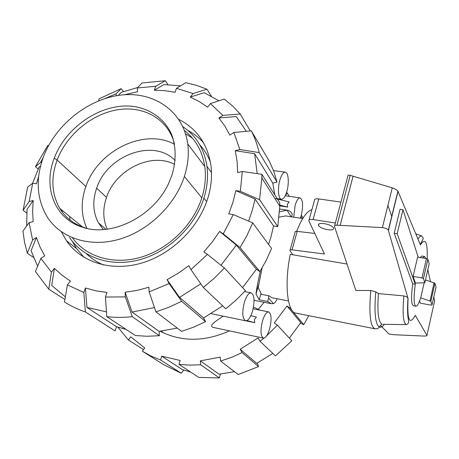 <?xml version="1.0" encoding="UTF-8"?>
<svg xmlns="http://www.w3.org/2000/svg" width="459" height="459" viewBox="0 0 459 459"><rect width="100%" height="100%" fill="white"/><g stroke="black" fill="none" stroke-linecap="round" stroke-linejoin="round"><path stroke-width="0.69" d="M262.095 267.953L258.21 287.661L261.469 294.351L269.043 295.808L271.848 297.742L288.453 300.949M324.324 223.636C329.017 224.531 332.086 225.931 333.538 227.848C334.06 229.615 332.092 230.234 327.628 229.695C322.958 228.8 319.9 227.394 318.46 225.484C317.926 223.74 319.883 223.12 324.324 223.636M394.212 233.252L400.041 209.31L402.991 209.729L397.178 233.706L415.286 284.299L412.71 283.851L394.212 233.252L397.178 233.706M314.788 233.447L297.202 231.382C295.59 231.279 294.885 231.56 295.085 232.22L290.111 250.023M340.934 202.092L318.77 198.925C315.735 198.604 314.306 199.063 314.49 200.302L309.079 219.936M292.831 254.779L289.956 250.585C289.738 249.96 290.444 249.707 292.062 249.839L324.479 254.022L308.832 220.819C308.632 219.637 310.054 219.23 313.101 219.591L335.38 222.999M415.286 284.299C413.542 297.564 413.737 304.868 415.854 306.222L413.347 305.757C411.195 304.403 410.983 297.099 412.71 283.851M415.854 306.222C417.248 306.262 418.895 303.388 420.788 297.604L424.11 283.06M418.212 257.241L402.991 209.729M420.025 257.533L421.964 256.007L424.477 256.415L422.567 257.947M425.768 258.469L424.477 256.415M413.1 276.416L415.458 283.037L424.822 282.807L429.188 263.684L427.868 259.209L426.434 258.578L417.592 257.138L413.1 276.416L421.987 277.936L423.439 278.561L424.822 282.807M292.062 249.839L297.202 231.382M302.716 218.547L285.653 215.931L279.181 217.107M420.708 297.845L430.84 301.311L432.034 304.965L436.044 287.059L434.908 283.203L425.482 279.938M434.071 282.744L429.997 300.863M391.837 216.528L387.895 205.448M311.902 209.688C306.836 211.106 301.764 218.323 296.68 231.353M347.033 264.051L290.266 254.343C284.144 283.983 287.386 312.424 295.912 313.124L375.158 328.833C370.252 326.837 368.784 314.059 370.763 290.507L355.845 290.467L334.468 226.419C334.416 225.633 335.254 225.226 336.992 225.185L382.393 227.607C385.474 227.985 387.448 228.84 388.308 230.183L407.982 298.298C407.644 297.294 406.272 296.497 403.863 295.912L378.423 293.611L375.772 291.832L370.763 290.507M414.867 316.171L415.275 315.35L426.939 335.403L434.644 300.886L433.812 297.042M430.444 281.556L427.84 269.594M426.939 335.403C427.031 335.868 425.946 336.091 423.686 336.063L393.897 334.72L388.985 334.026L380.54 325.448M432.034 304.965L430.938 305.109L420.369 303.175L419.578 301.006M334.628 225.822L347.956 175.665C347.853 175.086 348.599 174.982 350.188 175.361L392.261 187.84C395.147 188.85 397.029 189.94 397.913 191.116L420.404 244.928C425.413 237.309 427.662 241.916 427.157 258.761M382.393 227.607L392.261 187.84M340.153 225.243L353.103 176.153M403.863 295.912C402.359 313.313 403.151 322.884 406.226 324.622L383.213 324.318M378.423 293.611C377.149 311.351 378.256 321.507 381.739 324.077L382.324 324.306M415.774 233.838L421.597 235.851C420.542 235.846 419.331 236.924 417.965 239.093M107.228 229.167C102.891 219.327 102.655 208.753 106.511 197.439C115.525 169.612 151.464 151.877 174.644 164.408M103.304 229.552L98.392 222.764C92.93 212.259 92.357 200.721 96.665 188.144C107.217 155.073 153.966 137.993 175.154 160.547M86.946 228.404C81.002 215.455 80.646 201.484 85.89 186.486C97.905 150.437 144.797 127.608 174.546 144.361M210.446 162.193C207.91 155.658 204.37 149.892 199.82 144.889M192.453 138.182L185.528 133.73M69.659 216.453L70.009 220.004M86.493 253.793C91.393 258.526 97.107 262.267 103.636 265.021M86.671 228.341L84.599 227.721C73.721 224.084 65.442 217.629 59.75 208.375C51.592 193.939 50.714 177.834 57.123 160.048C66.71 134.573 92.075 113.648 118.215 109.661C144.327 105.616 168.522 119.541 174.495 144.092M69.573 237.578C83.24 258.165 111.537 267.614 140.328 259.536C169.09 251.48 195.029 226.35 203.894 198.145C207.279 187.261 208.306 176.686 206.963 166.433C204.312 149.066 196.257 135.795 182.802 126.627M172.079 174.77L169.256 181.982C154.878 215.805 111.812 237.739 82.195 227.119C54.472 218.627 42.859 186.945 54.288 158.12C66.067 126.569 101.64 102.873 132.617 106.322C150.001 108.611 164.437 118.686 171.505 134.212C176.084 146.289 176.342 160.426 172.079 174.77M62.114 210.302L62.344 212.178M72.424 237.831C86.292 257.017 113.712 265.302 141.234 257.132C168.74 248.967 193.319 224.841 201.84 197.835C205.19 187.088 206.171 176.663 204.789 166.56C202.425 151.315 195.632 139.272 184.398 130.436M43.536 156.599C55.769 124.555 88.369 98.679 121.216 95.042C154.017 91.261 183.399 111.267 187.742 143.891C189.097 154.396 187.972 165.269 184.363 176.503C175.057 205.242 148.314 231.009 118.933 239.351C89.528 247.711 60.927 238.175 47.449 217.279C36.634 199.269 35.332 179.044 43.536 156.599M32.578 183.313L39.044 167.202L40.564 165.974M26.737 213.056L23.093 210.274L29.164 201.512L32.704 183.216L36.41 183.795L38.625 176.635M220.991 265.262L236.374 245.106L219.603 231.405L223.258 233.855L240.04 247.573L259.88 271.579L266.323 260.196L271.556 248.422L252.714 222.862L233.264 214.594L228.731 213.888L232.942 202.316L235.828 190.651L255.066 199.028L252.209 210.624L248.594 221.112M255.066 199.028L273.558 225.966L270.976 236.878L268.561 244.354M178.763 119.386C197.014 128.727 207.766 144.269 211.02 166.026C212.265 176.549 211.163 187.381 207.709 198.517C198.449 228.134 171.299 254.596 141.102 263.225C110.877 271.871 81.088 262.198 66.498 240.826L61.42 231.801M203.515 142.732C198.999 137.694 193.744 133.569 187.765 130.362M72.218 241.204L76.498 248.503L84.158 257.442M219.603 231.405L212.259 241.985L203.842 251.888L207.462 254.395L190.961 269.571L203.297 287.46L225.782 308.787L236.018 300.192L245.41 290.685L224.417 268.016L207.462 254.395M261.848 174.311L261.865 177.994L279.772 206.171L279.726 202.694L261.848 174.311L242.3 171.477L237.653 172.59L237.102 161.407L235.249 150.678L254.625 153.702L257.195 173.64M200.795 283.828L179.538 297.398L167.093 279.657L178.247 273.237L188.821 265.692L190.961 269.571M233.861 132.49L239.833 149.548L259.18 152.589L277.041 182.108L273.828 171.436L269.456 161.419L251.314 130.855L233.861 132.49L229.844 135.112L224.899 126.11L218.886 117.974L236.31 116.557L246.265 131.326M154.488 307.576L132.06 312.057L125.129 292.263L136.989 290.421L148.871 287.242L149.141 291.878L155.951 311.862L181.557 331.358L193.715 327.129L205.58 321.65L181.632 301.322L169.17 283.564L167.093 279.657M218.886 117.974L222.844 115.387L240.212 114.004L232.644 106.006L224.187 99.046L210.4 103.573L207.571 107.165L199.275 101.577L190.278 97.073L204.232 92.701L218.891 100.785M106.471 311.873L86.969 307.455L85.408 287.965L95.92 290.84L106.993 292.435L105.432 297.03L106.809 316.67L135.342 335.523L147.201 336.269L159.348 335.713L132.284 316.681C123.569 317.605 115.077 317.599 106.809 316.67M176.434 88.323L193.09 93.533L206.98 89.23L196.601 85.385L185.746 82.689L176.434 88.323L175.086 92.276L164.838 90.67L154.316 90.199L163.961 84.582L180.502 85.862M65.362 296.847L51.701 285.458L54.414 268.354L61.936 275.205L70.422 281.051L67.41 284.873L64.49 301.993C70.91 306.107 77.881 309.435 85.408 311.971L83.831 292.509L85.408 287.965M118.313 95.415L121.371 92.299L137.786 87.503M124.538 94.749L137.557 91.72L137.344 87.979L155.676 86.292L165.286 80.755L168.028 84.663M37.627 266.231L31.086 250.746L36.427 237.458L40.013 246.971L44.758 255.887L40.885 258.417L35.412 271.539L48.757 289.176L51.431 272.118L54.414 268.354M26.645 226.006L27.047 209.31L33.203 200.514L32.606 211.169L33.174 221.663L29.083 222.644L22.95 231.112L24.539 242.335L27.333 253.202L32.606 239.959L29.083 222.644M236.374 245.106L256.42 269.232L242.57 287.615M254.625 153.702L272.766 183.107L274.821 194.897M222.713 305.878L203.572 317.944L179.538 297.398M177.277 328.105L159.078 331.369L132.06 312.057M126.122 329.424L116.506 326.705L86.969 307.455M259.88 271.579L256.42 269.232M252.714 222.862L247.022 235.415L240.04 247.573M233.264 214.594L223.258 233.855M224.417 268.016L214.301 278.223L203.297 287.46M203.572 317.944L205.58 321.65M181.632 301.322L168.935 307.26L155.951 311.862M169.17 283.564L149.141 291.878M132.284 316.681L125.336 296.881L105.432 297.03M125.336 296.881L125.129 292.263M159.078 331.369L159.348 335.713M116.506 326.705L115.094 330.945L85.408 311.971M83.831 292.509L67.41 284.873M64.914 299.486L48.757 289.176M51.431 272.118L40.885 258.417M33.478 257.396L27.333 253.202M32.606 239.959L36.427 237.458M29.164 201.512L33.203 200.514M32.704 183.216L27.626 187.077L23.093 210.274M104.968 98.524L116.081 93.791L121.193 88.667L99.012 98.857L98.691 100.791M121.193 88.667L123.505 91.548M116.167 95.759L116.081 93.791M154.316 90.199L155.676 86.292M137.344 87.979L142.049 82.941L165.286 80.755M206.98 89.23L211.392 96.201M190.278 97.073L193.09 93.533M240.212 114.004L250.31 130.947M210.4 103.573L222.844 115.387M251.314 130.855C254.756 137.62 257.379 144.866 259.18 152.589M277.041 182.108L272.766 183.107M235.249 150.678L239.833 149.548M261.865 177.994L259.57 199.694L277.798 226.643L273.558 225.966M279.772 206.171L277.798 226.643M242.3 171.477L240.338 191.305L259.57 199.694M235.828 190.651L240.338 191.305M38.172 169.05L35.435 166.669L40.633 162.417L41.517 162.543M40.633 162.417L43.289 157.259M48.665 145.469L47.811 145.411L35.435 166.669M160.157 331.255C181.534 342.035 204.639 341.909 229.466 330.876M258.297 309.349L264.109 302.28M162.446 332.109L162.991 332.683M289.348 338.111L300.788 322.62L286.967 305.992L290.105 308.155L303.772 324.691L300.513 323.067M257.338 363.086L258.526 366.58L242.042 352.592L240.183 349.242L256.736 363.396L272.801 353.39M220.389 374.079L219.35 377.912L200.646 364.756L200.325 360.843L219.018 374.2L234.509 371.675M183.801 370.103L181.213 373.207L160.558 360.005L161.752 356.19L182.315 369.593L190.669 372.065M240.183 349.242L258.101 337.916L260.001 341.249L275.469 355.92L291.815 340.779L277.374 325.19L274.258 322.981L286.967 305.992M200.325 360.843L220.228 357.142L220.584 361.072L231.456 357.395L242.042 352.592M161.752 356.19L180.152 360.481L178.97 364.337L198.758 377.407L219.35 377.912M143.506 349.609L128.359 339.953L130.769 336.826L144.746 347.997L142.313 351.164L151.109 356.086L160.558 360.005M303.049 218.014L301.334 215.128M301.695 218.392L300.961 216.447M285.687 194.708L287.575 193.491L289.268 196.326M287.575 193.491L286.582 192.298M117.877 327.158L128.359 339.953M143.208 351.726L163.771 364.721L181.213 373.207M178.97 364.337L189.693 365.135L200.646 364.756M220.584 361.072L238.244 374.515L258.526 366.58M260.001 341.249L263.954 338.117M266.604 335.856L277.374 325.19M303.772 324.691L308.752 315.666M290.105 308.155L290.472 307.553M279.944 179.842C277.402 188.167 278.297 199.137 281.436 199.223C283.455 199.212 285.257 196.618 286.841 191.437C289.313 183.239 288.487 172.303 285.291 172.171C283.323 172.165 281.539 174.718 279.944 179.842M275.148 198.483L289.176 201.949L287.288 204.221L287.718 207.072L279.571 205.862M300.364 218.186L301.207 215.604C303.342 205.936 302.969 200.026 300.088 197.881C298.293 197.886 296.64 200.382 295.126 205.374L293.749 217.176M250.861 315.631L256.386 317.112L254.389 319.567L254.802 322.677L245.863 320.83M269.662 328.69C271.803 319.435 271.476 313.841 268.681 311.908C266.438 311.891 264.355 314.994 262.433 321.22C260.27 330.572 260.58 336.2 263.368 338.111C265.669 338.094 267.763 334.955 269.662 328.69M252.559 311.013C254.894 301.035 254.435 294.976 251.176 292.831C248.669 292.785 246.385 296.003 244.314 302.492C241.95 312.579 242.392 318.684 245.634 320.795C248.21 320.812 250.516 317.553 252.559 311.013M223.143 316.148C216.602 320.698 208.025 325.787 213.206 327.405L263.368 338.111M163.387 332.867L161.287 331.128M246.994 320.589L254.802 322.677M279.772 205.104L287.718 207.072M277.11 298.757C276.06 301.408 274.832 303.032 273.415 303.623L271.177 303.669L267.649 301.471L259.209 299.825L255.99 293.972C256.673 288.453 258.142 280.719 260.396 270.758M253.477 307.042L260.024 310.175M273.415 303.623L268.601 298.092L268.584 295.722M258.692 284.546L255.99 293.972M260.953 293.714L259.209 299.825M268.601 298.092L267.649 301.471M279.606 211.771L287.001 210.136L291.138 216.774M287.001 210.136L287.363 210.182C289.268 210.492 290.92 211.783 292.326 214.06L291.54 216.837M313.101 219.591L318.77 198.925M421.987 277.936L426.434 258.578M434.925 283.237L430.858 301.345M423.456 278.602L427.891 259.255M388.412 230.441L398.028 191.334M336.992 225.185L350.188 175.361M408.074 298.545C407.041 320.147 409.445 325.747 415.275 315.35M375.772 291.832C374.079 312.332 375.221 324.043 379.209 326.974C380.735 327.743 382.479 326.865 384.43 324.335M96.665 188.144L106.511 197.439M54.288 158.12L57.123 160.048L85.89 186.486M203.894 198.145L206.688 201.576M201.84 197.835L184.363 176.503M318.46 225.484L318.867 223.986M434.908 283.203L430.84 301.311M423.439 278.561L427.868 259.209M388.308 230.183L397.913 191.116M407.988 298.298C407.299 307.008 407.592 314.845 407.953 316.825L408.671 321.552C408.653 323.188 407.839 324.209 406.226 324.622M381.739 324.077L379.209 326.974C378.417 327.565 379.318 328.805 375.158 328.833M421.597 235.851C423.255 239.156 424.833 235.932 420.232 244.521M105.954 229.322L98.392 222.764M82.672 227.062L59.75 208.375M211.496 172.498L206.963 166.433M84.599 227.721L82.195 227.119M187.742 143.891L204.789 166.56M66.498 240.826L76.498 248.503M277.15 198.598L281.436 199.223M253.121 308.792L268.681 311.908M244.613 291.568L251.176 292.831M254.056 300.306L271.177 303.669M211.186 313.675L245.634 320.795M285.205 195.741L300.088 197.881M273.518 170.61L285.291 172.171M279.72 209.029L287.363 210.182"/></g></svg>
